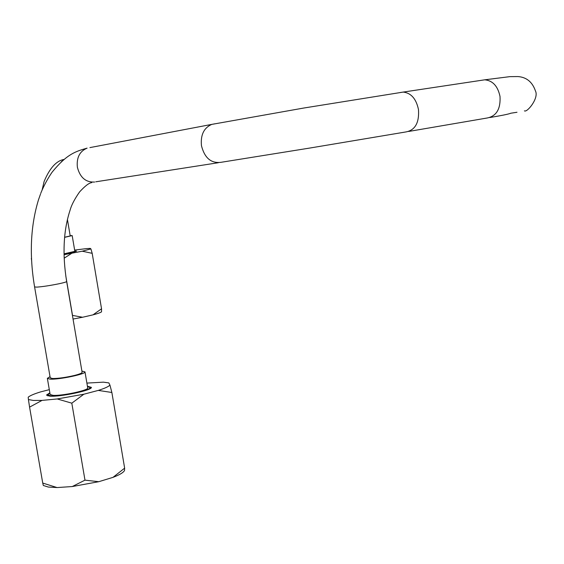 <?xml version="1.0" encoding="UTF-8"?>
<svg xmlns="http://www.w3.org/2000/svg" width="564" height="564" viewBox="0 0 564 564"><rect width="100%" height="100%" fill="white"/><g stroke="black" fill="none" stroke-linecap="round" stroke-linejoin="round"><path stroke-width="0.85" d="M113.019 477.348L124.644 468.141L124.51 470.545L123.904 471.377C122.261 473.224 118.63 475.212 113.019 477.348L98.756 481.705L72.277 486.542L57.07 487.564L48.349 487.056L43.322 485.484L42.737 483.066L57.07 487.564M72.277 486.542L84.981 480.147L98.756 481.705M49.308 389.654L40.671 391.881C34.178 393.862 30.026 395.632 28.2 397.197L28.426 399.545L33.361 400.447L42.025 400.405L29.575 407.13L28.426 399.545M42.737 483.066L29.575 407.13M42.025 400.405L57.225 398.952L83.853 394.222L98.284 390.408C104.735 388.363 108.619 386.587 109.938 385.085L108.824 382.9L103.423 382.159L86.891 383.09M109.938 385.085L111.869 392.488L124.644 468.141M83.853 394.222L71.811 403.175L84.981 480.147M111.869 392.488L98.284 390.408M71.811 403.175L57.225 398.952M87.427 386.234L91.368 387.355C92.574 390.196 60.313 397.063 49.801 396.154L46.474 395.096L49.851 392.812M31.521 258.319L31.549 258.989M64.049 254.695L82.238 251.206L90.917 248.9L90.254 248.4L86.405 248.611L74.638 250.092M74.85 251.332L64.035 253.842M65.776 275.838L72.509 315.403L82.563 317.257L73.045 319.048M31.323 258.397L31.619 260.448M90.917 248.9L92.186 253.328L101.541 308.797L101.534 311.836C100.533 312.611 97.692 313.619 93.004 314.853L101.541 308.797M71.706 253.314L64.162 258.192M92.186 253.328L82.238 251.206M93.004 314.853L82.563 317.257M64.599 237.352L72.185 235.597L70.162 235.646M67.419 219.459L70.211 235.928L64.606 237.254M49.907 393.136L47.693 394.878L50.845 395.886C60.799 396.732 91.29 390.246 90.155 387.56L87.483 386.559M87.702 387.849L87.723 387.961C88.724 390.344 61.758 396.083 52.931 395.336L50.133 394.447L47.369 378.423M50.02 376.618L47.362 378.352L50.147 379.142C58.952 379.727 85.954 374.08 84.988 371.887L81.9 371.063M82.104 372.275L82.118 372.367C81.949 373.142 79.496 374.144 74.751 375.384C65.96 377.464 58.585 378.507 52.607 378.522L50.231 377.845L34.601 286.977M64.035 253.927C71.762 252.524 75.928 251.572 76.535 251.072L74.793 251.001M61.194 161.896L63.013 160.282M94.674 182.038C85.806 182.489 80.039 177.554 77.374 167.226C76.429 157.652 79.672 151.286 87.103 148.135C75.456 151.476 67.003 153.958 52.156 172.112C44.803 182.666 40.467 193.84 40.587 193.826L38.472 199.853C30.505 226.044 29.215 255.076 34.594 286.942L36.9 287.125C42.829 286.667 50.231 285.539 59.107 283.734C63.915 282.698 66.432 281.965 66.658 281.528L82.118 372.367M214.68 123.833L89.916 147.599M310.144 147.994L406.094 131.905C415.203 130.087 419.334 122.649 418.488 109.599C416.211 98.82 411.114 92.982 403.211 92.087L303.714 108.041L211.747 124.397C203.865 127.852 200.439 134.972 201.468 145.745C204.633 158.04 211.155 163.56 221.039 162.305L309.988 148.022M481.593 80.285L484.751 79.813C492.753 80.603 497.836 86.158 500.014 96.479C500.705 108.986 496.426 116.163 487.169 117.996L408.667 131.461M524.407 110.847C527.065 112.878 539.17 98.044 535.447 90.959C532.402 82.027 526.572 77.226 517.963 76.563L509.814 76.648L484.751 79.813L400.165 92.538M123.904 471.377L124.51 470.545M72.185 235.597L74.857 251.354M64.014 159.45C56.322 160.775 49.688 168.128 44.112 181.502L42.081 190.124M47.707 394.962L47.877 395.928M90.155 387.56L90.31 388.497M84.988 371.887L87.723 387.961M91.742 182.644C89.161 182.821 85.115 185.901 79.609 191.887C74.582 199.071 71.388 205.233 70.021 210.379C63.408 230.591 62.287 254.308 66.658 281.528M218.353 162.721L95.76 181.805M510.561 113.343C507.896 114.28 500.987 115.676 489.841 117.531M516.998 112.264L510.688 113.244"/></g></svg>
